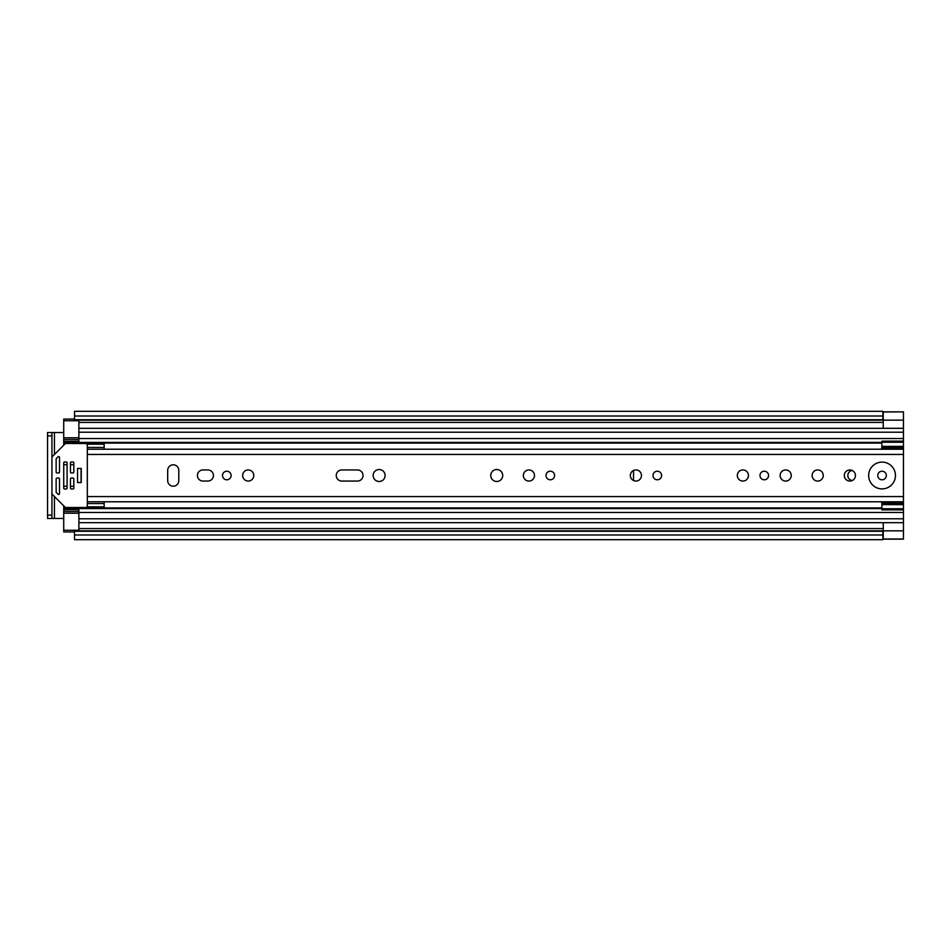 <?xml version="1.0" encoding="UTF-8"?>
<svg xmlns="http://www.w3.org/2000/svg" width="951" height="951" viewBox="0 0 951 951"><rect width="100%" height="100%" fill="white"/><g stroke="black" fill="none" stroke-linecap="round" stroke-linejoin="round"><path stroke-width="1.43" d="M74.511 533.392L74.511 530.813L882.897 530.813L882.897 539.692L74.511 539.692L74.511 533.392M74.511 417.608L74.511 416.015L882.897 416.015L882.897 419.736L74.511 419.736L74.511 417.608M882.053 471.209A4.291 4.291 0 0 0 877.761 475.5A4.291 4.291 0 0 0 882.053 479.791A4.291 4.291 0 0 0 886.344 475.5A4.291 4.291 0 0 0 882.053 471.209M883.229 412.033L883.229 428.319L903.45 428.319L903.45 539.146L882.897 539.146M903.45 412.033L903.45 428.33L78.885 428.33L78.885 420.746L63.729 420.746L63.729 419.058L74.511 419.058M74.511 531.942L63.729 531.942L63.729 530.254L78.885 530.254L78.885 522.67L903.45 522.67L883.229 522.681L883.229 539.015L903.45 539.015M882.897 419.736L74.511 419.736M59.509 471.969A5.563 5.563 0 0 0 58.867 472.944M58.867 478.056A5.563 5.563 0 0 0 59.509 479.031M54.457 454.435L54.457 432.539L63.729 432.539M63.729 518.461L54.457 518.461L54.457 496.565M883.229 411.985L903.45 411.854L882.897 411.854M882.897 416.015L882.897 411.308L74.511 411.308L74.511 416.015M54.457 432.539L47.55 432.539L51.936 432.539L51.936 435.903L47.55 435.903L47.55 432.539M51.936 518.461L47.55 518.461L47.55 515.097L51.936 515.097L51.936 518.461L54.457 518.461M47.55 515.097L47.55 435.903M51.936 515.097L51.936 435.903M173.237 486.199A5.563 5.563 0 0 0 178.8 480.635L178.8 470.365A5.563 5.563 0 0 0 173.237 464.801A5.563 5.563 0 0 0 167.685 470.365L167.685 480.635A5.563 5.563 0 0 0 173.237 486.199M226.814 471.209A4.291 4.291 0 0 0 222.522 475.5A4.291 4.291 0 0 0 226.814 479.791A4.291 4.291 0 0 0 231.117 475.5A4.291 4.291 0 0 0 226.814 471.209M248.211 469.937A5.563 5.563 0 0 0 242.66 475.5A5.563 5.563 0 0 0 248.211 481.063A5.563 5.563 0 0 0 253.774 475.5A5.563 5.563 0 0 0 248.211 469.937M379.128 469.521A5.979 5.979 0 0 0 373.149 475.5A5.979 5.979 0 0 0 379.128 481.479A5.979 5.979 0 0 0 385.107 475.5A5.979 5.979 0 0 0 379.128 469.521M550.308 471.209A4.291 4.291 0 0 0 546.005 475.5A4.291 4.291 0 0 0 550.308 479.791A4.291 4.291 0 0 0 554.599 475.5A4.291 4.291 0 0 0 550.308 471.209M528.911 469.937A5.563 5.563 0 0 0 523.347 475.5A5.563 5.563 0 0 0 528.911 481.063A5.563 5.563 0 0 0 534.474 475.5A5.563 5.563 0 0 0 528.911 469.937M496.731 469.521A5.979 5.979 0 0 0 490.752 475.5A5.979 5.979 0 0 0 496.731 481.479A5.979 5.979 0 0 0 502.71 475.5A5.979 5.979 0 0 0 496.731 469.521M657.296 471.209A4.291 4.291 0 0 0 652.992 475.5A4.291 4.291 0 0 0 657.296 479.791A4.291 4.291 0 0 0 661.587 475.5A4.291 4.291 0 0 0 657.296 471.209M635.898 469.937A5.563 5.563 0 0 0 630.335 475.5A5.563 5.563 0 0 0 635.898 481.063A5.563 5.563 0 0 0 641.461 475.5A5.563 5.563 0 0 0 635.898 469.937M764.283 471.209A4.291 4.291 0 0 0 759.98 475.5A4.291 4.291 0 0 0 764.283 479.791A4.291 4.291 0 0 0 768.574 475.5A4.291 4.291 0 0 0 764.283 471.209M742.886 469.937A5.563 5.563 0 0 0 737.322 475.5A5.563 5.563 0 0 0 742.886 481.063A5.563 5.563 0 0 0 748.449 475.5A5.563 5.563 0 0 0 742.886 469.937M785.681 469.937A5.563 5.563 0 0 0 780.117 475.5A5.563 5.563 0 0 0 785.681 481.063A5.563 5.563 0 0 0 791.244 475.5A5.563 5.563 0 0 0 785.681 469.937M817.694 469.937A5.563 5.563 0 0 0 812.13 475.5A5.563 5.563 0 0 0 817.694 481.063A5.563 5.563 0 0 0 823.257 475.5A5.563 5.563 0 0 0 817.694 469.937M849.873 469.937A5.563 5.563 0 0 0 844.31 475.5A5.563 5.563 0 0 0 849.873 481.063A5.563 5.563 0 0 0 855.436 475.5A5.563 5.563 0 0 0 849.873 469.937M882.053 462.103A13.397 13.397 0 0 0 868.655 475.5A13.397 13.397 0 0 0 882.053 488.897A13.397 13.397 0 0 0 895.45 475.5A13.397 13.397 0 0 0 882.053 462.103M104.158 447.445L87.314 447.445L87.314 444.165L104.158 444.165L104.158 449.217M104.158 503.555L87.314 503.555L87.314 506.835L104.158 506.835L104.158 501.783M207.865 481.063A5.563 5.563 0 0 0 213.428 475.5A5.563 5.563 0 0 0 207.865 469.937L202.979 469.937A5.563 5.563 0 0 0 197.416 475.5A5.563 5.563 0 0 0 202.979 481.063L207.865 481.063M357.481 481.063A5.563 5.563 0 0 0 363.032 475.5A5.563 5.563 0 0 0 357.481 469.937L341.813 469.937A5.563 5.563 0 0 0 336.25 475.5A5.563 5.563 0 0 0 341.813 481.063L357.481 481.063M852.274 480.517A5.052 5.052 0 0 1 852.274 470.483M633.532 470.46L633.532 480.54M881.541 449.217L881.886 447.196M63.729 439.41L63.729 445.175M63.729 505.825L63.729 511.59M881.886 503.804L881.541 501.783M63.729 442.405L78.885 442.405L78.885 428.33L903.45 428.33M903.45 522.67L78.885 522.67L78.885 508.595L881.886 508.595M78.885 439.481L63.729 439.481L63.729 420.746M63.729 530.254L63.729 511.519L78.885 511.519M63.729 508.595L78.885 508.595L63.729 508.595M903.45 508.761L881.886 508.761L881.886 502.057L903.45 502.08L881.886 502.057M881.886 508.761L881.886 509.879L903.45 509.879M881.886 504.636L903.45 504.636M881.886 448.943L903.45 448.943L881.886 448.92L881.886 441.121L903.45 441.121M903.45 446.364L881.886 446.364M881.886 442.239L903.45 442.239M81.073 468.463L81.073 482.537M58.665 478.032L56.989 478.032A0.844 0.844 0 0 0 56.145 478.864L56.145 491.94A0.844 0.844 0 0 0 56.394 492.535L58.07 494.223A0.844 0.844 0 0 0 59.509 493.628L59.509 478.864A0.844 0.844 0 0 0 58.665 478.032M66.106 507.513A1.688 1.688 0 0 1 64.918 507.014L52.424 494.532A1.688 1.688 0 0 1 51.936 493.331L51.936 457.669A1.688 1.688 0 0 1 52.424 456.468L64.918 443.986A1.688 1.688 0 0 1 66.106 443.487L85.626 443.487A1.688 1.688 0 0 1 87.314 445.175L87.314 505.825A1.688 1.688 0 0 1 85.626 507.513L66.106 507.513M56.989 472.968L58.665 472.968A0.844 0.844 0 0 0 59.509 472.136L59.509 457.372A0.844 0.844 0 0 0 58.07 456.777L56.394 458.465A0.844 0.844 0 0 0 56.145 459.06L56.145 472.136A0.844 0.844 0 0 0 56.989 472.968M72.989 478.032L71.301 478.032A0.844 0.844 0 0 0 70.469 478.864L70.469 488.136A0.844 0.844 0 0 0 71.301 488.98L72.989 488.98A0.844 0.844 0 0 0 73.833 488.136L73.833 478.864A0.844 0.844 0 0 0 72.989 478.032M72.989 462.02L71.301 462.02A0.844 0.844 0 0 0 70.469 462.864L70.469 472.136A0.844 0.844 0 0 0 71.301 472.968L72.989 472.968A0.844 0.844 0 0 0 73.833 472.136L73.833 462.864A0.844 0.844 0 0 0 72.989 462.02M66.249 462.02L64.561 462.02A0.844 0.844 0 0 0 63.729 462.864L63.729 488.136A0.844 0.844 0 0 0 64.561 488.98L66.249 488.98A0.844 0.844 0 0 0 67.093 488.136L67.093 462.864A0.844 0.844 0 0 0 66.249 462.02M77.542 468.463L77.542 482.537L81.251 482.537L81.251 468.463L77.542 468.463M74.511 531.264L882.897 531.264M883.229 530.848L903.45 530.848M78.885 528.578L883.229 528.578M78.885 422.422L883.229 422.422M882.897 534.985L74.511 534.985M883.229 420.152L903.45 420.152M87.314 496.565L903.45 496.565M87.314 454.435L903.45 454.435M63.729 443.083L881.886 443.083M63.729 507.917L881.886 507.917M63.729 464.718L67.093 464.718M70.469 464.718L73.833 464.718M63.729 486.282L67.093 486.282M70.469 486.282L73.833 486.282M78.885 432.206L903.45 432.206M78.885 438.53L903.45 438.53M63.729 441.24L78.885 441.24M78.885 518.794L903.45 518.794M78.885 512.47L903.45 512.47M63.729 509.76L78.885 509.76M881.886 503.388L903.45 503.388M903.45 447.612L881.886 447.612M78.885 513.207L63.729 513.207M63.729 437.793L78.885 437.793M74.511 530.813L882.897 530.813M882.897 420.187L74.511 420.187M87.314 501.783L903.45 501.783M87.314 449.217L903.45 449.217M78.885 442.405L881.886 442.405"/></g></svg>
